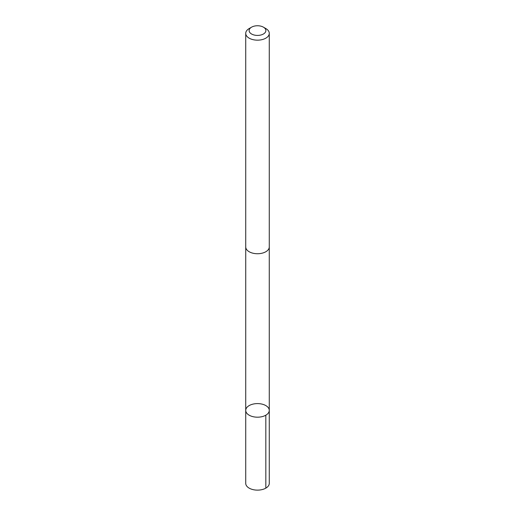 <?xml version="1.0" encoding="UTF-8"?>
<svg xmlns="http://www.w3.org/2000/svg" width="515" height="515" viewBox="0 0 515 515"><rect width="100%" height="100%" fill="white"/><g stroke="black" fill="none" stroke-linecap="round" stroke-linejoin="round"><path stroke-width="0.77" d="M251.713 404.475A11.774 6.798 180 0 1 269.274 410.391A11.774 6.798 180 0 1 257.5 417.189A11.774 6.798 180 0 1 245.726 410.391A11.774 6.798 180 0 1 251.713 404.475M245.726 483.327A11.774 6.798 0 0 0 263.294 489.25A11.774 6.798 0 0 0 269.274 483.327L269.274 410.391A11.774 6.798 180 0 1 257.5 417.189A11.774 6.798 180 0 1 245.726 410.391L245.726 483.327M251.578 27.166L249.17 28.557A11.774 6.798 0 0 0 245.726 33.359L245.726 246.93A11.774 6.798 0 0 0 263.294 252.852A11.774 6.798 0 0 0 269.274 246.93L269.274 33.359A11.774 6.798 0 0 0 265.83 28.557L263.423 27.166A8.375 4.835 0 0 0 251.578 27.166A8.375 4.835 0 0 0 250.831 33.514A8.375 4.835 0 0 0 261.62 34.795A8.375 4.835 0 0 0 263.423 27.166M245.726 33.359A11.774 6.798 0 0 0 263.294 39.282A11.774 6.798 0 0 0 269.274 33.359M265.824 415.199L265.83 488.136M245.732 247.206L245.726 410.391M269.268 247.206L269.274 410.391"/></g></svg>

